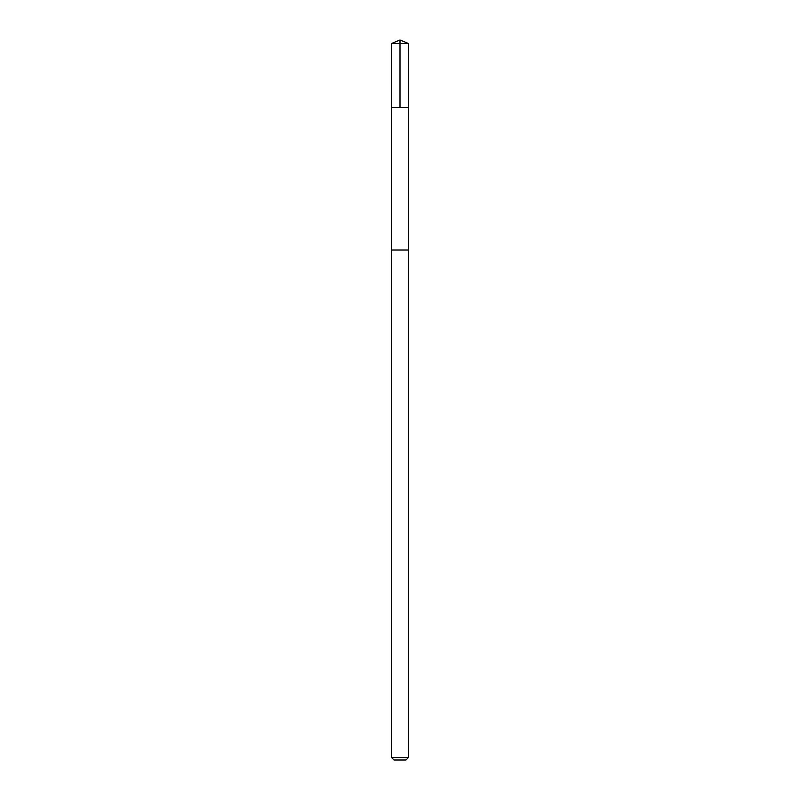 <?xml version="1.0" encoding="UTF-8"?>
<svg xmlns="http://www.w3.org/2000/svg" width="800" height="800" viewBox="0 0 800 800"><rect width="100%" height="100%" fill="white"/><g stroke="black" fill="none" stroke-linecap="round" stroke-linejoin="round"><path stroke-width="1.2" d="M391.57 107.49L408.43 107.49L408.44 43.49L391.56 43.49L391.57 107.49L408.43 107.49L408.43 250L391.57 250L391.57 107.49M401.64 250L391.56 250L391.56 757.56L408.44 757.56L408.44 250L401.64 250M408.44 757.56L406 760L394 760L391.56 757.56M400 107.49L400 40L391.56 43.49M400 40L408.44 43.49"/></g></svg>
